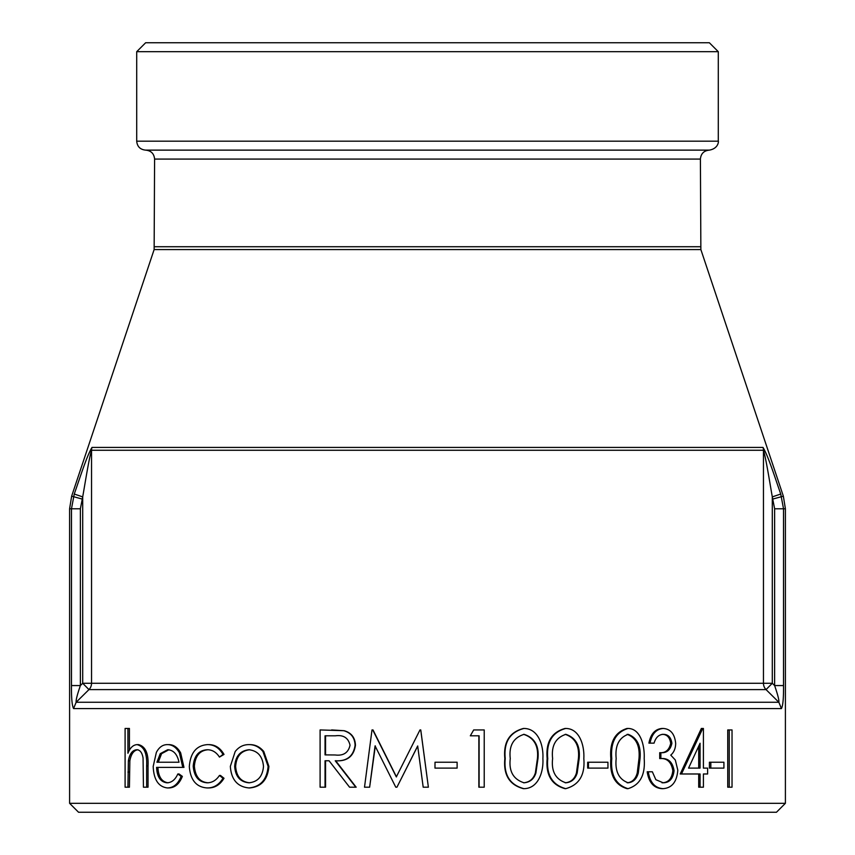 <?xml version="1.0" encoding="UTF-8"?>
<svg xmlns="http://www.w3.org/2000/svg" width="855" height="855" viewBox="0 0 855 855"><rect width="100%" height="100%" fill="white"/><g stroke="black" fill="none" stroke-linecap="round" stroke-linejoin="round"><path stroke-width="1.28" d="M783.522 685.56L783.522 508.778L785.403 508.778L785.403 803.305L69.597 803.305L69.597 508.778L71.478 508.778L71.478 685.56C71.339 697.872 72.034 705.546 73.562 708.581L76.148 702.254C75.796 700.363 77.207 694.794 80.381 685.56L80.381 508.778L82.7 496.883C85.447 481.237 88.995 458.547 91.538 450.264A8.945 8.839 -90 0 1 91.998 447.422C86.847 455.715 79.772 478.405 74.257 494.04L82.7 496.883L82.7 683.273L91.538 683.273L91.538 450.264L763.462 450.264C766.016 458.547 769.553 481.237 772.3 496.883L774.619 508.778L774.619 685.56C777.815 694.826 779.226 700.395 778.852 702.254L76.148 702.254L88.952 689.6A8.945 8.839 90 0 0 91.538 683.273L772.3 683.273L766.048 689.6L778.852 702.254L781.438 708.581C782.977 705.589 783.661 697.915 783.522 685.56L774.619 685.56L772.3 683.273L772.3 496.883L780.743 494.04C775.229 478.394 768.164 455.715 763.002 447.422A8.945 8.839 90 0 1 763.462 450.264L763.462 683.273A8.945 8.839 -90 0 0 766.048 689.6L88.952 689.6L82.7 683.273L80.381 685.56L71.478 685.56M727.744 787.198L727.744 729.935L729.251 729.935L729.251 787.198L727.744 787.198M709.415 768.111L709.415 762.233L710.826 762.233L710.826 768.111L709.415 768.111M706.23 768.111L703.409 768.111L703.409 728.46L701.357 728.46L680.217 773.978L681.478 773.978L702.735 728.46M706.23 773.978L703.409 773.978L703.409 787.198L698.706 787.198L698.706 773.978M648.293 771.776L652.344 771.776L655.849 779.696L663.191 782.795C669.508 782.688 673.131 778.649 674.061 770.676C672.596 761.997 668.204 757.958 660.872 758.567L660.872 752.689C666.75 753.116 670.427 749.995 671.902 743.316C671.025 737.352 668.15 734.36 663.288 734.338C658.799 734.573 655.721 737.502 654.064 743.145L648.924 743.145C650.676 733.985 655.058 729.091 662.059 728.46L663.234 728.46C670.555 728.973 674.702 733.932 675.674 743.337C675.6 748.446 673.964 752.368 670.758 755.125L675.322 760.01L677.801 770.184C676.871 781.823 671.977 787.989 663.127 788.663L661.952 788.663C653.754 788.075 648.838 782.453 647.192 771.776L648.293 771.776C649.95 782.475 654.898 788.096 663.127 788.663M662.016 782.795C668.3 782.688 671.902 778.649 672.832 770.676C671.378 761.997 667.007 757.958 659.718 758.567L659.718 752.689C665.564 753.116 669.219 749.995 670.694 743.316C669.818 737.352 666.953 734.36 662.112 734.338M627.014 788.663C614.916 784.954 609.53 774.929 610.844 758.588C609.487 742.258 614.884 732.222 627.014 728.46L628.019 728.46C640.577 728.524 644.83 745.763 644.189 758.588C645.429 774.951 640.032 784.976 628.019 788.663L627.014 788.663M587.663 768.111L587.663 762.233L588.464 762.233L588.464 768.111L587.663 768.111M565.027 788.663C551.635 784.954 545.682 774.929 547.157 758.588C545.64 742.258 551.593 732.222 565.027 728.46L565.711 728.46C579.701 728.524 584.564 745.763 583.826 758.588C585.183 774.951 579.145 784.976 565.711 788.663L565.027 788.663M523.42 788.663C509.484 784.954 503.285 774.929 504.845 758.588C503.253 742.258 509.441 732.222 523.42 728.46L523.901 728.46C538.511 728.524 543.662 745.763 542.882 758.588C543.684 771.402 538.543 788.524 523.901 788.663L523.42 788.663M479.11 787.198L479.11 735.802L470.336 735.802L473.681 729.935L484.219 729.935L484.219 787.198L478.853 787.198L478.853 735.802M470.336 735.802L473.681 729.935M434.981 768.111L435.013 762.233L434.981 768.111M372.737 729.935L396.325 776.917L419.987 729.935L420.767 729.935L428.376 787.198L423.193 787.198L417.678 745.988L396.944 787.198L395.78 787.198L375.067 745.902L369.638 787.198L364.508 787.198L372 729.935L373.004 729.935L396.474 776.917M417.732 745.988L396.944 787.198M375.334 745.902L369.638 787.198M331.622 729.935L344.191 730.715C351.352 732.767 355.114 737.609 355.456 745.25C353.778 756.333 347.194 761.506 335.684 760.768L356.172 787.198L349.567 787.198L329.068 760.768L325.552 760.768L325.552 787.198L320.101 787.198L320.101 729.935L344.191 730.715M263.778 751.513L268.898 766.39C267.743 779.632 261.374 786.814 249.799 787.936L248.912 787.936C237.476 786.824 231.288 779.642 230.337 766.39L235.189 751.545C238.823 746.907 243.397 744.598 248.912 744.62L249.799 744.62C255.303 744.598 259.952 746.896 263.778 751.513L262.955 751.513L268.107 766.39L268.898 766.39M208.257 749.75C199.92 750.295 195.293 755.756 194.374 766.155C195.271 776.682 199.899 782.218 208.278 782.795M193.209 766.155C194.106 776.671 198.755 782.218 207.188 782.795C212.147 782.763 216.23 780.316 219.457 775.453L220.483 775.453L224.01 778.274C220.034 784.815 214.776 788.032 208.214 787.936L207.124 787.936C196.351 787.198 190.419 780.102 189.318 766.614C190.387 752.774 196.426 745.442 207.455 744.62L208.556 744.62C215.086 744.566 220.237 747.836 224.01 754.42L219.457 757.092C216.272 752.154 212.168 749.707 207.156 749.75C198.777 750.295 194.128 755.767 193.209 766.155L194.374 766.155M182.361 776.383C179.293 784.024 174.719 787.883 168.649 787.936L167.356 787.936C158.442 786.814 153.718 779.632 153.195 766.39L156.358 752.411C159.105 747.185 162.792 744.587 167.441 744.62L168.734 744.62C173.565 744.609 177.541 747.356 180.651 752.849L183.975 767.373L156.572 767.373C157.031 776.832 160.473 781.972 166.907 782.795C171.62 782.688 175.254 779.749 177.819 773.978L179.058 773.978L182.361 776.383L181.142 776.383C178.054 784.024 173.458 787.872 167.356 787.936M157.918 767.373C158.378 776.842 161.809 781.983 168.2 782.795M137.078 744.62C144.057 746.426 147.242 753.49 146.632 765.823L148.033 765.823C148.631 753.49 145.468 746.415 138.521 744.62L137.078 744.62C133.177 744.876 130.12 747.751 127.929 753.255L127.929 728.46L129.415 728.46L129.415 750.23M148.033 765.823L148.033 787.198L143.437 787.198L143.063 757.99C142.133 752.507 139.953 749.76 136.544 749.75C132.333 750.263 129.607 753.95 128.368 760.832L129.853 760.832L129.415 787.198L125.097 787.198L125.097 728.46L127.929 728.46M137.986 749.75C133.808 750.263 131.093 753.95 129.853 760.832M785.403 803.305L776.458 812.25L78.542 812.25L69.597 803.305M136.704 51.695L718.296 51.695L709.351 42.75L145.649 42.75L136.704 51.695L136.704 141.171C137.228 146.611 140.209 149.593 145.649 150.127L709.351 150.127C718.884 148.481 718.638 140.605 718.296 141.171L136.704 141.171M774.619 508.778L783.522 508.778L780.743 494.04M74.257 494.04L71.478 508.778L80.381 508.778M718.296 51.695L718.296 141.171M154.595 159.073L700.405 159.073L700.865 249.564L154.135 249.564L154.595 159.073C154.06 153.633 151.079 150.651 145.649 150.127M146.632 765.823L146.632 787.198M128.368 760.832L127.929 787.198M167.441 744.62C172.304 744.609 176.29 747.356 179.422 752.849L180.651 752.849M179.422 752.849L182.756 767.373M177.819 773.978L181.142 776.383M167.623 749.75L160.248 753.672L156.925 762.233L178.994 762.233C177.295 754.228 173.501 750.07 167.623 749.75M168.916 749.75L161.574 753.672L158.271 762.233L178.994 762.233M160.248 753.672L161.574 753.672M219.457 775.453L222.995 778.274L224.01 778.274M222.995 778.274C218.998 784.815 213.707 788.032 207.124 787.936M207.455 744.62C214.017 744.566 219.201 747.836 222.995 754.42L224.01 754.42M222.995 754.42L219.457 757.092M268.107 766.39C266.942 779.632 260.551 786.814 248.912 787.936M248.912 744.62C254.437 744.598 259.118 746.896 262.955 751.513M234.676 766.422C235.424 776.511 240.159 781.962 248.891 782.795C257.75 781.951 262.613 776.49 263.49 766.422C262.603 756.312 257.729 750.754 248.891 749.75C240.17 750.743 235.435 756.301 234.676 766.422L235.638 766.422C236.375 776.511 241.089 781.962 249.778 782.795M249.778 749.75C241.099 750.754 236.386 756.301 235.638 766.422M343.774 730.715C350.978 732.767 354.75 737.609 355.092 745.25L355.456 745.25M355.092 745.25C353.414 756.333 346.788 761.506 335.235 760.768L335.684 760.768M335.235 760.768L355.808 787.198M329.068 760.768L325.039 760.768L325.039 787.198M335.427 735.802L325.552 735.802L325.552 754.89L335.181 754.976C343.389 755.991 348.338 752.753 350.037 745.239C348.348 737.886 343.475 734.744 335.427 735.802L325.039 735.802L325.039 754.89L335.213 754.976M420.735 729.935L427.5 780.636M435.013 762.233L457.115 762.233L457.115 768.111L435.013 768.111M523.901 788.663C509.879 784.901 503.648 774.876 505.23 758.588L504.845 758.588M505.23 758.588C503.627 742.268 509.847 732.233 523.901 728.46M524.062 782.795C530.036 782.24 533.98 778.969 535.903 772.963L537.977 758.567C539.216 745.838 534.589 737.758 524.062 734.338C513.385 737.705 508.789 745.784 510.264 758.567C508.746 771.317 513.353 779.386 524.062 782.795M523.581 782.795C529.523 782.25 533.445 778.969 535.358 772.963L535.903 772.963M535.358 772.963L537.421 758.567L537.977 758.567M537.421 758.567C538.661 745.838 534.044 737.758 523.581 734.338M565.711 788.663C552.245 784.901 546.26 774.876 547.756 758.588L547.157 758.588M547.756 758.588C546.227 742.268 552.212 732.233 565.711 728.46M565.871 782.795C571.589 782.24 575.362 778.969 577.189 772.963L579.166 758.567C580.363 745.838 575.928 737.758 565.871 734.338C555.622 737.705 551.208 745.784 552.619 758.567C551.165 771.317 555.59 779.386 565.871 782.795M565.187 782.795C570.862 782.25 574.613 778.969 576.441 772.963L577.189 772.963M576.441 772.963L578.408 758.567L579.166 758.567M578.408 758.567C579.605 745.838 575.191 737.758 565.187 734.338M588.464 762.233L607.948 762.233L607.948 768.111L588.464 768.111M628.019 788.663C615.846 784.901 610.427 774.876 611.763 758.588L610.844 758.588M611.763 758.588C610.395 742.268 615.814 732.233 628.019 728.46M628.158 782.795C633.288 782.24 636.665 778.969 638.29 772.963L640.042 758.567C641.132 745.838 637.167 737.758 628.158 734.338C618.913 737.705 614.916 745.784 616.177 758.567C614.884 771.317 618.87 779.386 628.158 782.795M627.164 782.795C632.262 782.25 635.618 778.969 637.232 772.963L638.29 772.963M637.232 772.963L638.984 758.567L640.042 758.567M638.984 758.567C640.064 745.838 636.12 737.758 627.164 734.338M650.035 743.145C651.799 733.985 656.191 729.091 663.234 728.46M674.061 770.676L672.832 770.676M660.872 758.567L659.718 758.567M660.872 752.689L659.718 752.689M671.902 743.316L670.694 743.316M703.409 773.978L707.619 773.978L707.619 768.111L703.409 768.111M700.063 787.198L700.063 773.978L681.478 773.978M700.063 768.111L700.063 743.241L688.564 768.111L700.063 768.111M688.564 768.111L698.706 768.111L698.706 746.244M710.826 762.233L723.918 762.233L723.918 768.111L710.826 768.111M729.251 729.935L732.03 729.935L732.03 787.198L729.251 787.198M73.562 708.581L781.438 708.581M700.865 249.564L783.351 496.167L773.016 498.999M69.597 508.778L71.649 496.167L81.984 498.999M763.002 447.422L91.998 447.422M700.405 246.732L154.595 246.732M127.929 772.065L129.415 772.065M783.351 496.167L785.403 508.778M154.135 249.564L71.649 496.167M700.405 159.073C700.929 153.633 703.922 150.651 709.351 150.127"/></g></svg>
